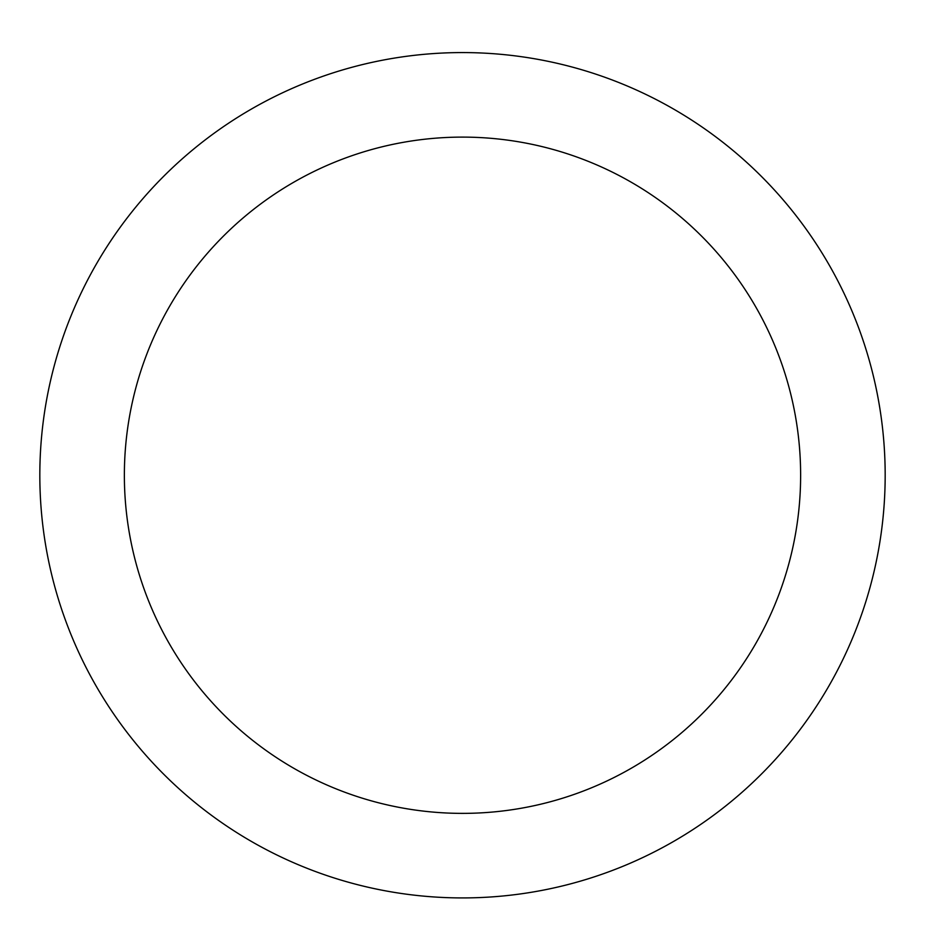 <?xml version="1.0" encoding="UTF-8"?>
<svg xmlns="http://www.w3.org/2000/svg" width="925" height="925" viewBox="0 0 925 925"><rect width="100%" height="100%" fill="white"/><g stroke="black" fill="none" stroke-linecap="round" stroke-linejoin="round"><path stroke-width="1.39" d="M462.5 52.575A422.667 422.667 0 0 1 828.546 686.581A422.667 422.667 0 0 1 96.454 686.581A422.667 422.667 0 0 1 462.5 52.575M462.5 137.108A338.134 338.134 0 0 1 755.332 644.309A338.134 338.134 0 0 1 169.668 644.309A338.134 338.134 0 0 1 462.5 137.108"/></g></svg>

